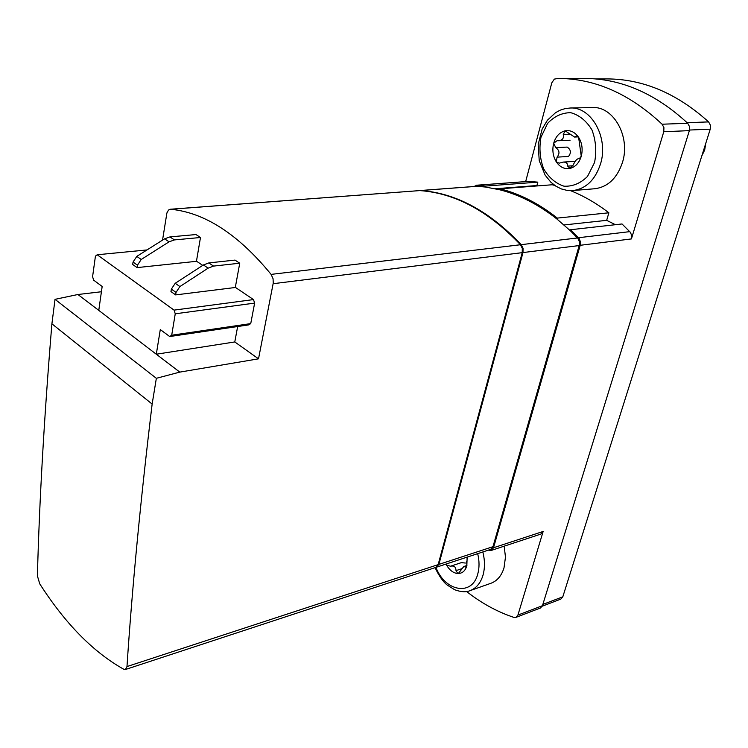 <?xml version="1.0" encoding="UTF-8"?>
<svg xmlns="http://www.w3.org/2000/svg" width="748" height="748" viewBox="0 0 748 748"><rect width="100%" height="100%" fill="white"/><g stroke="black" fill="none" stroke-linecap="round" stroke-linejoin="round"><path stroke-width="1.12" d="M542.263 606.189L560.832 599.092L562.805 596.82L710.245 129.161L710.413 125.178L708.608 121.905C676.875 93.313 642.962 78.979 606.862 78.914L606.544 78.914M174.078 310.121L97.184 254.759L95.426 256.171L92.584 276.713L93.659 280.154L102.167 286.465L98.773 310.392L77.914 294.506L55.025 299.34L51.902 323.8C44.235 416.318 39.401 500.356 37.4 575.895L39.747 583.842C65.347 623.748 93.35 652.209 123.757 669.245L125.43 669.469L126.982 666.562C132.078 588.648 140.474 501.151 152.143 404.06L156.351 378.301L179.801 372.111L156.304 354.215L160.296 329.569L169.703 336.544L171.703 335.216L175.247 313.805L174.078 310.121L253.488 299.583L235.321 287.344M202.745 265.39L196.462 261.164M97.184 254.759L147.01 249.935M175.621 294.899L235.293 287.494L239.743 263.212L234.994 260.098L208.814 262.922L203.419 264.951L175.219 283.286L171.357 289.121L170.955 291.589L175.621 294.899L176.032 292.412L171.357 289.121M137.09 267.606L196.444 261.314L200.483 237.499L174.424 239.912L169.067 241.828L141.222 259.481L137.464 265.175L137.09 267.606L132.686 264.483L133.051 262.062L137.464 265.175M101.419 291.748L77.914 294.506M179.801 372.111L258.518 358.834L234.788 341.948L237.658 326.521M98.773 310.392L156.304 354.215L234.788 341.948M169.703 336.544L248.691 324.894L250.739 323.604L254.638 303.099L253.488 299.583M258.518 358.834L273.254 283.034L273.057 278.714L271.103 274.385C238.275 234.302 204.802 212.591 170.694 209.253L168.552 210.01L166.907 212.937L162.54 240.117M125.365 669.525L435.86 567.405L438.15 564.637L522.226 252.656L522.291 248.401L520.458 244.746C488.547 211.123 454.999 193.078 419.815 190.59L170.254 209.244M156.351 378.301L55.025 299.34M152.143 404.06L51.902 323.8M436.215 567.255L438.88 564.403L522.983 252.562L523.058 248.308L521.225 244.652C489.314 211.058 455.766 193.012 420.582 190.534L419.74 190.581M436.589 567.162L490.651 549.387L492.969 546.685L579.335 244.998L579.298 241.473L577.858 238.378L570.341 230.749L557.036 219.108C538.551 204.55 519.495 194.789 499.87 189.814L485.48 187.037L477.056 186.271L420.114 190.534M499.87 189.814L500.122 188.814C519.757 193.779 538.831 203.531 557.325 218.089L557.036 219.108M474.017 186.495L476.934 185.233L485.733 186.056L485.48 187.037M488.266 550.163L491.193 550.453L493.512 547.76L580.205 245.297L580.42 241.81L579.204 238.584L570.63 229.73L622.018 223.961L630.48 232.45L631.667 235.555L631.424 238.921L663.775 131.732L663.925 127.618L662.102 124.215C629.601 93.781 594.931 78.521 558.12 78.447L554.333 79.11L551.8 82.85L525.666 181.586M557.325 218.089L608.872 212.797C596.493 203.297 583.721 195.911 570.546 190.656M554.745 185.42L552.155 184.765L500.122 188.814M485.733 186.056L537.831 182.138L528.63 181.371L476.495 185.233M537.831 182.138L536.924 185.532L537.644 185.897M608.872 212.797L606.665 220.342L615.408 224.699M466.574 591.5C481.403 603.159 497.168 611.789 513.857 617.39L515.961 617.39L517.925 615.071L543.151 531.454L540.823 534.091L491.193 550.453M515.961 617.39L540.486 607.993L542.45 605.702L689.357 130.638L689.516 126.608L687.721 123.28C655.491 93.463 621.027 78.521 584.338 78.437L558.12 78.447M570.341 230.749L570.63 229.73M536.924 185.532L495.363 188.758M606.665 220.342L564.02 224.952M171.703 335.216L250.739 323.604M175.247 313.805L254.638 303.099M239.743 263.212L213.554 266.092L208.15 268.139L179.903 286.559L176.032 292.412M133.051 262.062L136.8 256.386L164.597 238.818L169.946 236.91L195.985 234.554L200.483 237.499M570.07 108.021L592.238 107.534C613.5 105.982 630.77 136.828 622.467 162.419C617.156 178.192 607.937 186.972 594.819 188.739L572.884 190.562L567.077 190.403L561.365 188.935L555.914 186.205L550.902 182.241L545.142 175.154L539.243 160.755L538.177 144.532L542.141 129.039L547.405 120.222L555.577 112.649L560.215 110.162L565.077 108.619L570.07 108.021C591.388 106.459 608.807 137.828 600.55 163.84C595.258 179.875 586.039 188.786 572.884 190.562M553.679 143.261C555.661 136.613 559.345 132.499 564.731 130.909C570.21 129.815 574.838 131.947 578.615 137.305C582.103 143.018 582.982 149.329 581.261 156.229C579.167 162.942 575.408 167.01 569.995 168.44C564.534 169.385 559.962 167.187 556.297 161.867C552.922 156.248 552.043 150.049 553.679 143.261L555.745 147.665C559.532 150.292 559.981 153.452 557.082 157.136L556.297 161.867L559.13 163.167L563.478 162.073C566.292 162.082 567.704 163.429 567.704 166.121L569.995 168.44L573.314 164.878C574.894 161.166 576.633 159.072 578.531 158.613L579.335 158.688L581.261 156.229L578.615 137.305L576.699 135.968L574.511 137.024L565.198 130.853L563.253 134.444C564.067 138.109 562.543 140.203 558.663 140.736L557.036 140.718L553.679 143.261M555.745 147.665L567.18 147.076C570.939 149.656 571.379 152.788 568.499 156.472L557.082 157.136M705.775 143.354L704.681 149.993L701.839 155.836M504.18 546.171L505.47 557.11L504.002 567.872C501.543 575.792 497.205 580.925 490.969 583.262L470.043 590.64C466.051 592.351 460.899 592.042 454.597 589.714L447.182 585.02C443.199 581.953 439.151 576.166 435.056 567.667M467.135 557.12L466.836 565.862C465.219 570.976 462.199 573.538 457.795 573.529C453.335 573.099 449.576 570.256 446.509 565.002L446.014 564.067M466.612 566.47L465.191 566.947L465.929 567.18L466.836 565.862L466.696 561.542M461.563 568.779L456.009 570.64L457.795 573.529L458.421 573.426L463.788 566.526L465.191 566.947M446.509 565.002L450.492 566.227C454.083 565.46 455.925 566.928 456.009 570.64M450.661 566.18L461.348 562.636L465.359 563.038M586.282 522.347L583.178 532.193M126.982 666.562L438.15 564.637M273.151 283.707L522.226 252.656M170.694 209.253L419.815 190.59M271.103 274.385L520.458 244.746M438.88 564.403L492.969 546.685M522.983 252.562L579.195 245.559M521.225 244.652L577.503 237.967M420.582 190.534L477.514 186.271M578.531 237.724L629.816 231.637M517.925 615.071L542.45 605.702M663.775 131.732L689.357 130.638M580.205 245.297L631.424 238.921M493.512 547.76L543.151 531.454M662.102 124.215L687.721 123.28M476.934 185.233L529.06 181.362M213.554 266.092L208.814 262.922M208.15 268.139L203.419 264.951M179.903 286.559L175.219 283.286M169.946 236.91L174.424 239.912M164.597 238.818L169.067 241.828M136.8 256.386L141.222 259.481M687.094 122.681L708.608 121.905M689.516 130.04L710.245 129.161M542.842 604.421L562.805 596.82M594.567 162.484L587.535 176.397C580.56 183.335 572.716 186.598 564.02 186.205C555.624 183.456 548.817 177.631 543.6 168.73C539.906 158.641 539.028 148.151 540.972 137.277L547.555 123.467C554.24 116.314 561.972 112.724 570.752 112.686C579.382 115.108 586.46 120.877 591.977 129.974C595.857 140.437 596.726 151.274 594.567 162.484M569.724 134.173L563.253 134.444M577.615 136.267L575.923 136.342M579.588 158.632L579.045 158.66M572.903 165.785L567.704 166.121M482.853 551.949C484.928 560.261 484.985 567.984 483.03 575.109C480.599 583.131 476.261 588.302 470.043 590.64M477.682 553.651C479.449 560.963 479.477 567.751 477.757 574.015C472.156 596.595 444.882 591.518 435.962 567.367M595.548 78.923L606.862 78.914M570.098 140.222L558.663 140.746M578.298 136.875L574.511 137.043M579.803 158.529L578.531 158.604M574.875 161.344L563.478 162.054M466.93 565.46L463.788 566.517M461.348 562.636L450.492 566.227"/></g></svg>
